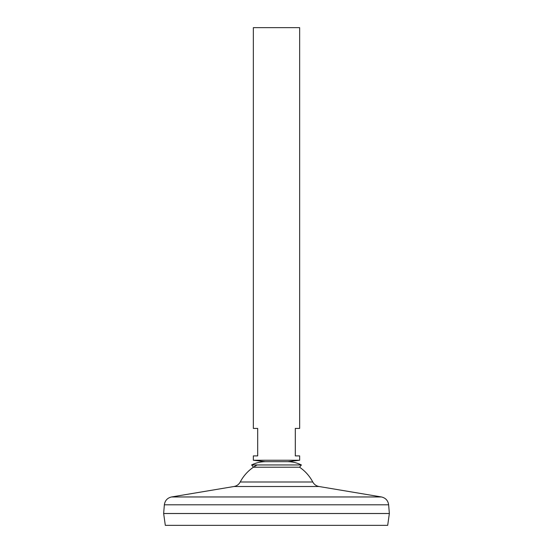 <?xml version="1.0" encoding="UTF-8"?>
<svg xmlns="http://www.w3.org/2000/svg" width="553" height="553" viewBox="0 0 553 553"><rect width="100%" height="100%" fill="white"/><g stroke="black" fill="none" stroke-linecap="round" stroke-linejoin="round"><path stroke-width="0.83" d="M240.23 481.995C238.855 484.469 236.774 485.976 233.988 486.509L319.012 486.509C316.226 485.976 314.145 484.469 312.77 481.995L240.23 481.995A40.991 40.991 0 0 1 257.159 464.955M312.77 481.995A40.991 40.991 0 0 0 299.567 467.216L301.378 464.955C297.092 462.833 292.558 461.741 287.781 461.693L265.219 461.693L253.35 460.241L299.65 460.241L299.65 455.9L295.309 455.9L295.309 428.416L299.65 428.416L299.65 27.65L253.35 27.65L253.35 428.416L257.691 428.416L257.691 455.9L253.35 455.9L253.35 460.241M164.359 504.806L388.641 504.806L389.353 513.488L163.647 513.488L164.359 504.806C164.981 500.541 167.386 497.928 171.582 496.953L381.418 496.953L319.012 486.509M389.353 513.516L163.647 513.516L165.312 525.35L387.688 525.35L389.353 513.516M299.65 460.241L287.781 461.693L265.219 461.693C260.442 461.741 255.908 462.833 251.622 464.955L301.378 464.955M299.567 467.216L253.433 467.216L251.622 464.955M233.988 486.509L171.582 496.953M388.641 504.806C388.019 500.541 385.614 497.928 381.418 496.953"/></g></svg>
